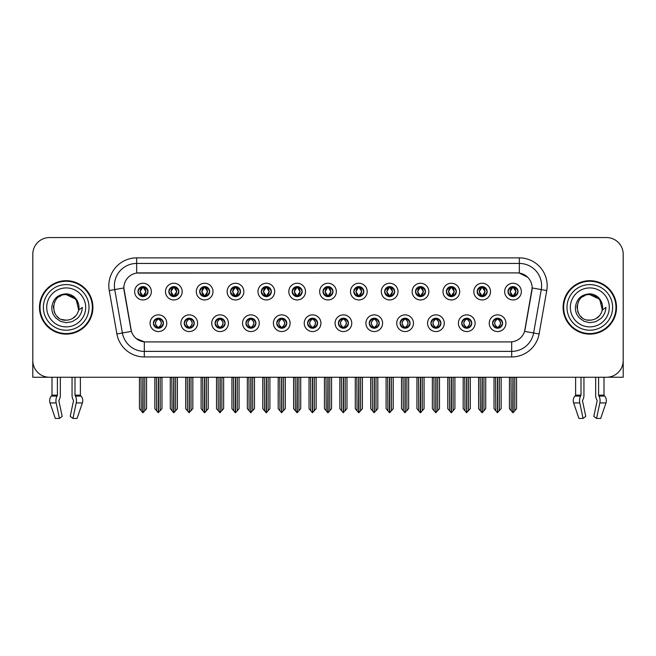 <?xml version="1.0" encoding="UTF-8"?>
<svg xmlns="http://www.w3.org/2000/svg" width="656" height="656" viewBox="0 0 656 656"><rect width="100%" height="100%" fill="white"/><g stroke="black" fill="none" stroke-linecap="round" stroke-linejoin="round"><path stroke-width="0.98" d="M307.574 323.211A5.01 5.01 0 0 0 312.584 328.221A5.01 5.01 0 0 0 317.594 323.211A5.01 5.01 0 0 0 312.584 318.201A5.01 5.01 0 0 0 307.574 323.211L307.623 323.211C308.566 325.909 309.87 327.262 311.526 327.262L312.117 327.262C308.804 324.564 308.804 321.866 312.117 319.169L311.526 319.169C309.903 319.136 308.599 320.481 307.623 323.211M304.236 323.211A8.348 8.348 0 0 0 312.584 331.559A8.348 8.348 0 0 0 320.932 323.211A8.348 8.348 0 0 0 312.584 314.864A8.348 8.348 0 0 0 304.236 323.211M338.406 323.211A5.01 5.01 0 0 0 343.416 328.221A5.01 5.01 0 0 0 348.426 323.211A5.01 5.01 0 0 0 343.416 318.201A5.01 5.01 0 0 0 338.406 323.211L338.455 323.211C339.406 325.909 340.702 327.262 342.358 327.262L342.949 327.262C339.636 324.564 339.636 321.866 342.949 319.169L342.358 319.169C340.735 319.136 339.431 320.481 338.455 323.211M335.068 323.211A8.348 8.348 0 0 0 343.416 331.559A8.348 8.348 0 0 0 351.764 323.211A8.348 8.348 0 0 0 343.416 314.864A8.348 8.348 0 0 0 335.068 323.211M369.238 323.211A5.01 5.01 0 0 0 374.248 328.221A5.01 5.01 0 0 0 379.258 323.211A5.01 5.01 0 0 0 374.248 318.201A5.01 5.01 0 0 0 369.238 323.211L369.287 323.211C370.238 325.909 371.542 327.262 373.19 327.262L373.789 327.262C370.468 324.564 370.468 321.866 373.789 319.169L373.19 319.169C371.567 319.136 370.263 320.481 369.287 323.211M365.9 323.211A8.348 8.348 0 0 0 374.248 331.559A8.348 8.348 0 0 0 382.596 323.211A8.348 8.348 0 0 0 374.248 314.864A8.348 8.348 0 0 0 365.9 323.211M199.654 291.6A5.01 5.01 0 0 0 204.664 296.61A5.01 5.01 0 0 0 209.674 291.6A5.01 5.01 0 0 0 204.664 286.59A5.01 5.01 0 0 0 199.654 291.6L199.703 291.6C200.744 294.396 202.04 295.749 203.606 295.643L203.262 296.414M196.316 291.6A8.348 8.348 0 0 0 204.664 299.948A8.348 8.348 0 0 0 213.011 291.6A8.348 8.348 0 0 0 204.664 283.253A8.348 8.348 0 0 0 196.316 291.6M292.158 291.6A5.01 5.01 0 0 0 297.168 296.61A5.01 5.01 0 0 0 302.178 291.6A5.01 5.01 0 0 0 297.168 286.59A5.01 5.01 0 0 0 292.158 291.6L292.207 291.6C293.24 294.396 294.544 295.749 296.11 295.643L295.766 296.414M288.82 291.6A8.348 8.348 0 0 0 297.168 299.948A8.348 8.348 0 0 0 305.516 291.6A8.348 8.348 0 0 0 297.168 283.253A8.348 8.348 0 0 0 288.82 291.6M153.406 323.211A5.01 5.01 0 0 0 158.416 328.221A5.01 5.01 0 0 0 163.426 323.211A5.01 5.01 0 0 0 158.416 318.201A5.01 5.01 0 0 0 153.406 323.211L153.455 323.211C154.406 325.909 155.702 327.262 157.358 327.262L157.948 327.262C154.636 324.564 154.636 321.866 157.948 319.169L157.358 319.169C155.734 319.136 154.431 320.481 153.455 323.211M150.068 323.211A8.348 8.348 0 0 0 158.416 331.559A8.348 8.348 0 0 0 166.763 323.211A8.348 8.348 0 0 0 158.416 314.864A8.348 8.348 0 0 0 150.068 323.211M261.326 291.6A5.01 5.01 0 0 0 266.336 296.61A5.01 5.01 0 0 0 271.338 291.6A5.01 5.01 0 0 0 266.336 286.59A5.01 5.01 0 0 0 261.326 291.6L261.367 291.6C262.408 294.396 263.712 295.749 265.27 295.643L264.934 296.414M257.988 291.6A8.348 8.348 0 0 0 266.336 299.948A8.348 8.348 0 0 0 274.684 291.6A8.348 8.348 0 0 0 266.336 283.253A8.348 8.348 0 0 0 257.988 291.6M168.822 291.6A5.01 5.01 0 0 0 173.832 296.61A5.01 5.01 0 0 0 178.842 291.6A5.01 5.01 0 0 0 173.832 286.59A5.01 5.01 0 0 0 168.822 291.6L168.871 291.6C169.904 294.396 171.208 295.749 172.774 295.643L172.43 296.414M165.484 291.6A8.348 8.348 0 0 0 173.832 299.948A8.348 8.348 0 0 0 182.179 291.6A8.348 8.348 0 0 0 173.832 283.253A8.348 8.348 0 0 0 165.484 291.6M461.742 323.211A5.01 5.01 0 0 0 466.752 328.221A5.01 5.01 0 0 0 471.762 323.211A5.01 5.01 0 0 0 466.752 318.201A5.01 5.01 0 0 0 461.742 323.211L461.791 323.211C462.734 325.909 464.038 327.262 465.694 327.262L466.285 327.262C462.972 324.564 462.972 321.866 466.285 319.169L465.694 319.169C464.071 319.136 462.767 320.481 461.791 323.211M458.405 323.211A8.348 8.348 0 0 0 466.752 331.559A8.348 8.348 0 0 0 475.1 323.211A8.348 8.348 0 0 0 466.752 314.864A8.348 8.348 0 0 0 458.405 323.211M415.494 291.6A5.01 5.01 0 0 0 420.504 296.61A5.01 5.01 0 0 0 425.506 291.6A5.01 5.01 0 0 0 420.504 286.59A5.01 5.01 0 0 0 415.494 291.6L415.535 291.6C416.576 294.396 417.872 295.749 419.438 295.643L419.102 296.414M412.148 291.6A8.348 8.348 0 0 0 420.504 299.948A8.348 8.348 0 0 0 428.852 291.6A8.348 8.348 0 0 0 420.504 283.253A8.348 8.348 0 0 0 412.148 291.6M215.078 323.211A5.01 5.01 0 0 0 220.08 328.221A5.01 5.01 0 0 0 225.09 323.211A5.01 5.01 0 0 0 220.08 318.201A5.01 5.01 0 0 0 215.078 323.211L215.119 323.211C216.07 325.909 217.374 327.262 219.022 327.262L219.621 327.262C216.3 324.564 216.3 321.866 219.621 319.169L219.022 319.169C217.398 319.136 216.103 320.481 215.119 323.211M211.732 323.211A8.348 8.348 0 0 0 220.08 331.559A8.348 8.348 0 0 0 228.427 323.211A8.348 8.348 0 0 0 220.08 314.864A8.348 8.348 0 0 0 211.732 323.211M477.158 291.6A5.01 5.01 0 0 0 482.168 296.61A5.01 5.01 0 0 0 487.178 291.6A5.01 5.01 0 0 0 482.168 286.59A5.01 5.01 0 0 0 477.158 291.6L477.207 291.6C478.24 294.396 479.544 295.749 481.11 295.643L480.766 296.414M473.821 291.6A8.348 8.348 0 0 0 482.168 299.948A8.348 8.348 0 0 0 490.516 291.6A8.348 8.348 0 0 0 482.168 283.253A8.348 8.348 0 0 0 473.821 291.6M230.494 291.6A5.01 5.01 0 0 0 235.496 296.61A5.01 5.01 0 0 0 240.506 291.6A5.01 5.01 0 0 0 235.496 286.59A5.01 5.01 0 0 0 230.494 291.6L230.535 291.6C231.576 294.396 232.872 295.749 234.438 295.643L234.102 296.414M227.148 291.6A8.348 8.348 0 0 0 235.496 299.948A8.348 8.348 0 0 0 243.852 291.6A8.348 8.348 0 0 0 235.496 283.253A8.348 8.348 0 0 0 227.148 291.6M384.662 291.6A5.01 5.01 0 0 0 389.664 296.61A5.01 5.01 0 0 0 394.674 291.6A5.01 5.01 0 0 0 389.664 286.59A5.01 5.01 0 0 0 384.662 291.6L384.703 291.6C385.744 294.396 387.04 295.749 388.606 295.643L388.27 296.414M381.316 291.6A8.348 8.348 0 0 0 389.664 299.948A8.348 8.348 0 0 0 398.012 291.6A8.348 8.348 0 0 0 389.664 283.253A8.348 8.348 0 0 0 381.316 291.6M184.238 323.211A5.01 5.01 0 0 0 189.248 328.221A5.01 5.01 0 0 0 194.258 323.211A5.01 5.01 0 0 0 189.248 318.201A5.01 5.01 0 0 0 184.238 323.211L184.287 323.211C185.238 325.909 186.534 327.262 188.19 327.262L188.78 327.262C185.468 324.564 185.468 321.866 188.78 319.169L188.19 319.169C186.566 319.136 185.263 320.481 184.287 323.211M180.9 323.211A8.348 8.348 0 0 0 189.248 331.559A8.348 8.348 0 0 0 197.595 323.211A8.348 8.348 0 0 0 189.248 314.864A8.348 8.348 0 0 0 180.9 323.211M322.99 291.6A5.01 5.01 0 0 0 328 296.61A5.01 5.01 0 0 0 333.01 291.6A5.01 5.01 0 0 0 328 286.59A5.01 5.01 0 0 0 322.99 291.6L323.039 291.6C324.072 294.396 325.376 295.749 326.942 295.643L326.598 296.414M319.652 291.6A8.348 8.348 0 0 0 328 299.948A8.348 8.348 0 0 0 336.348 291.6A8.348 8.348 0 0 0 328 283.253A8.348 8.348 0 0 0 319.652 291.6M276.742 323.211A5.01 5.01 0 0 0 281.752 328.221A5.01 5.01 0 0 0 286.762 323.211A5.01 5.01 0 0 0 281.752 318.201A5.01 5.01 0 0 0 276.742 323.211L276.783 323.211C277.734 325.909 279.038 327.262 280.694 327.262L281.285 327.262C277.972 324.564 277.972 321.866 281.285 319.169L280.694 319.169C279.071 319.136 277.767 320.481 276.783 323.211M273.404 323.211A8.348 8.348 0 0 0 281.752 331.559A8.348 8.348 0 0 0 290.1 323.211A8.348 8.348 0 0 0 281.752 314.864A8.348 8.348 0 0 0 273.404 323.211M353.822 291.6A5.01 5.01 0 0 0 358.832 296.61A5.01 5.01 0 0 0 363.842 291.6A5.01 5.01 0 0 0 358.832 286.59A5.01 5.01 0 0 0 353.822 291.6L353.871 291.6C354.904 294.396 356.208 295.749 357.774 295.643L357.43 296.414M350.484 291.6A8.348 8.348 0 0 0 358.832 299.948A8.348 8.348 0 0 0 367.18 291.6A8.348 8.348 0 0 0 358.832 283.253A8.348 8.348 0 0 0 350.484 291.6M446.326 291.6A5.01 5.01 0 0 0 451.336 296.61A5.01 5.01 0 0 0 456.346 291.6A5.01 5.01 0 0 0 451.336 286.59A5.01 5.01 0 0 0 446.326 291.6L446.375 291.6C447.408 294.396 448.712 295.749 450.27 295.643L449.934 296.414M442.989 291.6A8.348 8.348 0 0 0 451.336 299.948A8.348 8.348 0 0 0 459.684 291.6A8.348 8.348 0 0 0 451.336 283.253A8.348 8.348 0 0 0 442.989 291.6M245.91 323.211A5.01 5.01 0 0 0 250.92 328.221A5.01 5.01 0 0 0 255.922 323.211A5.01 5.01 0 0 0 250.92 318.201A5.01 5.01 0 0 0 245.91 323.211L245.951 323.211C246.902 325.909 248.206 327.262 249.854 327.262L250.453 327.262C247.14 324.564 247.14 321.866 250.453 319.169L249.854 319.169C248.23 319.136 246.935 320.481 245.951 323.211M242.564 323.211A8.348 8.348 0 0 0 250.92 331.559A8.348 8.348 0 0 0 259.268 323.211A8.348 8.348 0 0 0 250.92 314.864A8.348 8.348 0 0 0 242.564 323.211M507.99 291.6A5.01 5.01 0 0 0 513 296.61A5.01 5.01 0 0 0 518.01 291.6A5.01 5.01 0 0 0 513 286.59A5.01 5.01 0 0 0 507.99 291.6L508.039 291.6C509.072 294.396 510.376 295.749 511.942 295.643L511.598 296.414M504.653 291.6A8.348 8.348 0 0 0 513 299.948A8.348 8.348 0 0 0 521.348 291.6A8.348 8.348 0 0 0 513 283.253A8.348 8.348 0 0 0 504.653 291.6M400.078 323.211A5.01 5.01 0 0 0 405.08 328.221A5.01 5.01 0 0 0 410.09 323.211A5.01 5.01 0 0 0 405.08 318.201A5.01 5.01 0 0 0 400.078 323.211L400.119 323.211C401.07 325.909 402.374 327.262 404.022 327.262L404.621 327.262C401.308 324.564 401.308 321.866 404.621 319.169L404.022 319.169C402.399 319.136 401.103 320.481 400.119 323.211M396.732 323.211A8.348 8.348 0 0 0 405.08 331.559A8.348 8.348 0 0 0 413.436 323.211A8.348 8.348 0 0 0 405.08 314.864A8.348 8.348 0 0 0 396.732 323.211M430.91 323.211A5.01 5.01 0 0 0 435.92 328.221A5.01 5.01 0 0 0 440.922 323.211A5.01 5.01 0 0 0 435.92 318.201A5.01 5.01 0 0 0 430.91 323.211L430.951 323.211C431.902 325.909 433.206 327.262 434.862 327.262L435.453 327.262C432.14 324.564 432.14 321.866 435.453 319.169L434.862 319.169C433.239 319.136 431.935 320.481 430.951 323.211M427.573 323.211A8.348 8.348 0 0 0 435.92 331.559A8.348 8.348 0 0 0 444.268 323.211A8.348 8.348 0 0 0 435.92 314.864A8.348 8.348 0 0 0 427.573 323.211M137.99 291.6A5.01 5.01 0 0 0 143 296.61A5.01 5.01 0 0 0 148.01 291.6A5.01 5.01 0 0 0 143 286.59A5.01 5.01 0 0 0 137.99 291.6L138.039 291.6C139.072 294.396 140.376 295.749 141.942 295.643L141.598 296.414M134.652 291.6A8.348 8.348 0 0 0 143 299.948A8.348 8.348 0 0 0 151.347 291.6A8.348 8.348 0 0 0 143 283.253A8.348 8.348 0 0 0 134.652 291.6M492.574 323.211A5.01 5.01 0 0 0 497.584 328.221A5.01 5.01 0 0 0 502.594 323.211A5.01 5.01 0 0 0 497.584 318.201A5.01 5.01 0 0 0 492.574 323.211L492.623 323.211C493.574 325.909 494.87 327.262 496.526 327.262L497.117 327.262C493.804 324.564 493.804 321.866 497.117 319.169L496.526 319.169C494.903 319.136 493.599 320.481 492.623 323.211M489.237 323.211A8.348 8.348 0 0 0 497.584 331.559A8.348 8.348 0 0 0 505.932 323.211A8.348 8.348 0 0 0 497.584 314.864A8.348 8.348 0 0 0 489.237 323.211M116.907 333.945L109.249 290.534A27.831 27.831 0 0 1 136.653 257.874L519.347 257.874A27.831 27.831 0 0 1 546.751 290.534L539.093 333.945A27.831 27.831 0 0 1 511.688 356.938L144.312 356.938A27.831 27.831 0 0 1 116.907 333.945L122.385 332.977L114.726 289.567A22.263 22.263 0 0 1 136.653 263.441L519.347 263.441A22.263 22.263 0 0 1 541.274 289.567L533.615 332.977A22.263 22.263 0 0 1 511.688 351.378L144.312 351.378A22.263 22.263 0 0 1 122.385 332.977L131.413 331.387L123.853 287.959A15.031 15.031 0 0 0 124.082 290.534L130.954 329.492A15.031 15.031 0 0 0 145.747 341.915L510.253 341.915A15.031 15.031 0 0 0 525.046 329.492L531.918 290.534A15.031 15.031 0 0 0 517.117 272.904L138.883 272.904A15.031 15.031 0 0 0 123.853 287.927L124.017 285.704M607.62 377.216L623.2 377.257L623.2 254.257A16.695 16.695 0 0 0 606.505 237.562L49.495 237.562A16.695 16.695 0 0 0 32.8 254.257L32.8 377.257L52.004 377.257L52.004 395.158L57.4 395.158L57.006 396.076A6.125 3.223 90 0 0 56.162 402.915L59.45 418.438L62.172 416.363L58.884 400.841L59.261 399.709A6.125 3.223 90 0 0 60.327 395.158L60.327 377.257L72.053 377.257L72.053 395.158A6.125 3.223 -90 0 0 73.128 399.709L73.423 400.217L73.128 399.709M73.505 400.841L70.217 416.363L72.939 418.438L76.219 402.915A6.125 3.223 -90 0 0 75.383 396.076L74.989 395.158L80.385 395.158L80.385 377.257L84.001 377.257M571.999 377.257L575.615 377.257L575.615 395.158L581.011 395.158L580.617 396.076A6.125 3.223 90 0 0 579.781 402.915L583.061 418.438L585.783 416.363L582.495 400.841L582.872 399.709A6.125 3.223 90 0 0 583.947 395.158L583.947 377.257L595.673 377.257L595.673 395.158A6.125 3.223 -90 0 0 596.739 399.709L597.042 400.217L596.739 399.709M597.116 400.841L593.828 416.363L596.55 418.438L599.838 402.915A6.125 3.223 -90 0 0 598.994 396.076L598.6 395.158L603.996 395.158L603.996 377.257L607.62 377.257M39.475 307.41A26.716 26.716 0 0 0 66.19 334.125A26.716 26.716 0 0 0 92.906 307.41A26.716 26.716 0 0 0 66.19 280.694A26.716 26.716 0 0 0 39.475 307.41M563.094 307.41A26.716 26.716 0 0 0 589.81 334.125A26.716 26.716 0 0 0 616.525 307.41A26.716 26.716 0 0 0 589.81 280.694A26.716 26.716 0 0 0 563.094 307.41M136.653 257.874L136.653 273.068L517.117 272.904L519.347 273.068L527.744 277.299M510.253 341.915L145.747 341.915M144.312 356.938L144.312 341.842L136.284 338.562M541.274 289.567L532.147 287.959L524.587 331.387L533.615 332.977L541.274 289.567L546.751 290.534M525.046 329.492L524.956 329.968M131.044 329.968L130.954 329.492M606.505 237.562L49.495 237.562M32.8 254.257L32.8 360.562A16.695 16.695 0 0 0 49.495 377.257L606.505 377.257A16.695 16.695 0 0 0 623.2 360.562L623.2 254.257M498.445 328.148L498.052 327.262L498.642 327.262C500.266 327.295 501.569 325.942 502.545 323.203C501.594 320.513 500.29 319.169 498.642 319.169L498.986 318.406M498.445 318.283L498.052 319.169L498.642 319.169M497.281 327.262L496.863 328.172L497.289 327.262C493.763 324.564 493.763 321.866 497.289 319.169L496.863 318.258L497.289 319.169C493.886 321.866 493.886 324.564 497.281 327.262M497.117 319.169L496.723 318.283M498.052 319.169L498.306 318.258L497.879 319.169C501.405 321.866 501.405 324.564 497.879 327.262L498.298 328.172L497.888 327.262C501.282 324.564 501.282 321.866 497.888 319.169L498.052 319.169C501.364 321.866 501.364 324.564 498.052 327.262L498.052 327.262M495.6 377.257L495.805 410.804L497.355 412.657L501.143 408.68L501.143 377.536L499.364 377.536L499.364 410.804M497.699 377.257L497.699 412.657M497.469 412.657L497.469 377.257M494.025 377.257L494.025 408.68L495.805 410.804M495.805 377.536L494.025 377.536M511.016 377.257L511.221 410.804L512.771 412.657L512.894 377.257M513.115 377.257L513.115 412.657L516.559 408.68L516.559 377.536L514.985 377.257M509.441 377.257L509.441 408.68L511.221 410.804M511.221 377.536L509.441 377.536M514.78 410.804L514.78 377.536M512.139 296.537L512.533 295.643L511.942 295.643M512.139 286.664L512.533 287.558L511.942 287.558C510.327 287.525 509.023 288.878 508.039 291.6M518.01 291.6L517.961 291.6C517.002 288.911 515.698 287.558 514.058 287.558L513.468 287.558L515.993 291.6L513.468 295.643L514.402 296.414M517.961 291.6C516.961 294.347 515.657 295.7 514.058 295.643M512.533 295.643L510.106 291.6L512.697 287.558C509.589 287.664 509.491 295.126 512.705 295.643L510.007 291.6L512.533 287.558M513.304 287.558L513.722 286.647L513.295 287.558C516.411 287.664 516.51 295.126 513.295 295.643L513.714 296.561L513.304 295.643L515.895 291.6L513.304 287.558M467.613 328.148L467.22 327.262L467.81 327.262C469.434 327.295 470.737 325.942 471.713 323.203C470.762 320.513 469.458 319.169 467.81 319.169L468.146 318.406M467.613 318.283L467.22 319.169L467.81 319.169M466.449 327.262L466.031 328.172L466.457 327.262C462.931 324.564 462.931 321.866 466.457 319.169L466.031 318.258L466.457 319.169C463.046 321.866 463.046 324.564 466.449 327.262M466.285 319.169L465.891 318.283M467.22 319.169L467.466 318.258L467.047 319.169C470.573 321.866 470.573 324.564 467.047 327.262L467.466 328.172L467.056 327.262C470.45 324.564 470.45 321.866 467.056 319.169L467.22 319.169C470.532 321.866 470.532 324.564 467.22 327.262L467.22 327.262M464.768 377.257L464.973 410.804L466.523 412.657L470.311 408.68L470.311 377.536L468.532 377.536L468.532 410.804M466.859 377.257L466.859 412.657M466.637 412.657L466.637 377.257M463.185 377.257L463.185 408.68L464.973 410.804M464.973 377.536L463.185 377.536M436.781 328.148L436.379 327.262L436.978 327.262C438.602 327.295 439.905 325.942 440.881 323.203C439.922 320.513 438.626 319.169 436.978 319.169L437.314 318.406M436.781 318.283L436.379 319.169L436.978 319.169M435.617 327.262L435.199 328.172L435.617 327.262C432.099 324.564 432.099 321.866 435.617 319.169L435.199 318.258L435.617 319.169C432.214 321.866 432.214 324.564 435.617 327.262M435.453 319.169L435.059 318.283M436.379 319.169L436.634 318.258L436.379 319.169C439.7 321.866 439.7 324.564 436.379 327.262L436.634 328.172L436.215 327.262C439.618 324.564 439.618 321.866 436.215 319.169C439.733 321.866 439.733 324.564 436.215 327.262L436.379 327.262M433.928 377.257L434.133 410.804L435.691 412.657L439.479 408.68L439.479 377.536L437.7 377.536L437.7 410.804M436.027 377.257L436.027 412.657M435.805 412.657L435.805 377.257M432.353 377.257L432.353 408.68L434.133 410.804M434.133 377.536L432.353 377.536M405.949 328.148L405.547 327.262L406.146 327.262C407.77 327.295 409.065 325.942 410.049 323.203C409.09 320.513 407.794 319.169 406.146 319.169L406.482 318.406M405.949 318.283L405.547 319.169L406.146 319.169M404.785 327.262L404.367 328.172L404.785 327.262C401.267 324.564 401.267 321.866 404.785 319.169L404.367 318.258L404.785 319.169C401.382 321.866 401.382 324.564 404.785 327.262M404.621 319.169L404.219 318.283M405.547 319.169L405.802 318.258L405.547 319.169C408.86 321.866 408.86 324.564 405.547 327.262L405.802 328.172L405.383 327.262C408.786 324.564 408.786 321.866 405.383 319.169C408.901 321.866 408.901 324.564 405.383 327.262L405.547 327.262M403.096 377.257L403.301 410.804L404.859 412.657L408.647 408.68L408.647 377.536L406.868 377.536L406.868 410.804M405.195 377.257L405.195 412.657M404.973 412.657L404.973 377.257M401.521 377.257L401.521 408.68L403.301 410.804M403.301 377.536L401.521 377.536M480.184 377.257L480.389 410.804L481.939 412.657L482.053 377.257M482.275 377.257L482.275 412.657L485.727 408.68L485.727 377.536L484.153 377.257M478.609 377.257L478.609 408.68L480.389 410.804M480.389 377.536L478.609 377.536M483.948 410.804L483.948 377.536M481.307 296.537L481.701 295.643L481.11 295.643M481.307 286.664L481.701 287.558L481.11 287.558C479.495 287.525 478.191 288.878 477.207 291.6M487.178 291.6L487.129 291.6C486.162 288.911 484.866 287.558 483.226 287.558L482.636 287.558L485.161 291.6L482.636 295.643L483.57 296.414M487.129 291.6C486.129 294.347 484.825 295.7 483.226 295.643M481.701 295.643L479.274 291.6L481.865 287.558C478.757 287.664 478.659 295.126 481.873 295.643L479.175 291.6L481.701 287.558M482.472 287.558L482.89 286.647L482.463 287.558C485.579 287.664 485.678 295.126 482.463 295.643L482.882 296.561L482.472 295.643L485.063 291.6L482.472 287.558M449.344 377.257L449.557 410.804L451.107 412.657L451.221 377.257M451.443 377.257L451.443 412.657L454.895 408.68L454.895 377.536L453.321 377.257M447.769 377.257L447.769 408.68L449.557 410.804M449.557 377.536L447.769 377.536M453.116 410.804L453.116 377.536M450.467 296.537L450.869 295.643L450.27 295.643M450.467 286.664L450.869 287.558L450.27 287.558C448.663 287.525 447.359 288.878 446.375 291.6M456.346 291.6L456.297 291.6C455.33 288.911 454.034 287.558 452.394 287.558L451.804 287.558L454.329 291.6L451.804 295.643L452.738 296.414M456.297 291.6C455.297 294.347 453.993 295.7 452.394 295.643M450.869 295.643L448.442 291.6L451.033 287.558C447.925 287.664 447.827 295.126 451.033 295.643L448.343 291.6L450.869 287.558M451.64 287.558L452.05 286.647L451.631 287.558C454.739 287.664 454.838 295.126 451.631 295.643L452.05 296.561L451.64 295.643L454.231 291.6L451.64 287.558M418.512 377.257L418.717 410.804L420.275 412.657L420.389 377.257M420.611 377.257L420.611 412.657L424.063 408.68L424.063 377.536L422.489 377.257M416.937 377.257L416.937 408.68L418.717 410.804M418.717 377.536L416.937 377.536M422.284 410.804L422.284 377.536M419.635 296.537L420.037 295.643L419.438 295.643M419.635 286.664L420.037 287.558L419.438 287.558C417.831 287.525 416.527 288.878 415.535 291.6M425.506 291.6L425.465 291.6C424.498 288.911 423.194 287.558 421.562 287.558L420.972 287.558L423.497 291.6L420.972 295.643L421.898 296.414M425.465 291.6C424.457 294.347 423.161 295.7 421.562 295.643M420.037 295.643L417.61 291.6L420.201 287.558C417.093 287.664 416.995 295.126 420.201 295.643L417.511 291.6L420.037 287.558M420.799 287.558L420.799 287.558C423.907 287.664 424.006 295.126 420.799 295.643L421.218 296.561L420.799 295.643L423.391 291.6L420.799 287.558L421.218 286.647L420.799 287.558M387.68 377.257L387.885 410.804L389.443 412.657L389.557 377.257M389.779 377.257L389.779 412.657L393.231 408.68L393.231 377.536L391.657 377.257M386.105 377.257L386.105 408.68L387.885 410.804M387.885 377.536L386.105 377.536M391.452 410.804L391.452 377.536M388.803 296.537L389.197 295.643L388.606 295.643M388.803 286.664L389.197 287.558L388.606 287.558C386.991 287.525 385.695 288.878 384.703 291.6M394.674 291.6L394.633 291.6C393.666 288.911 392.362 287.558 390.73 287.558L390.131 287.558L392.657 291.6L390.131 295.643L391.066 296.414M394.633 291.6C393.625 294.347 392.329 295.7 390.73 295.643M389.197 295.643L386.769 291.6L389.361 287.558C386.261 287.664 386.163 295.126 389.369 295.643L386.671 291.6L389.197 287.558M389.967 287.558L389.967 287.558C393.075 287.664 393.174 295.126 389.967 295.643L390.386 296.561L389.967 295.643L392.559 291.6L389.967 287.558L390.386 286.647L389.967 287.558M57.4 377.257L57.4 395.158M74.989 395.158L74.989 377.257M58.958 400.217L58.884 400.841M72.939 418.438L77.072 418.438L82.377 402.915A6.125 5.207 90 0 0 81.024 396.076L80.54 395.568A0.558 0.476 -90 0 1 80.385 395.158M55.309 418.438L50.012 402.915L55.309 418.438L59.45 418.438M57.006 396.076L51.365 396.076A6.125 5.207 -90 0 0 50.012 402.915A6.125 5.207 -90 0 1 51.365 396.076L51.84 395.568A0.558 0.476 90 0 0 52.004 395.158M581.011 377.257L581.011 395.158M598.6 395.158L598.6 377.257M582.577 400.217L582.495 400.841M596.55 418.438L600.691 418.438L605.988 402.915A6.125 5.207 90 0 0 604.635 396.076L604.16 395.568A0.558 0.476 -90 0 1 603.996 395.158M579.781 402.915L573.623 402.915A6.125 5.207 -90 0 1 574.976 396.076A6.125 5.207 -90 0 0 573.623 402.915L578.928 418.438L583.061 418.438M580.617 396.076L574.976 396.076L575.46 395.568A0.558 0.476 90 0 0 575.615 395.158M66.084 320.21L61.918 319.472M58.45 317.602L57.006 316.323M55.038 313.683L54.013 311.346M53.415 308.123L53.513 305.671M54.473 302.252L55.686 300.095M58.974 296.84L61.131 295.651M64.034 320.021L67.445 320.144M66.19 320.21C72.742 319.759 76.916 316.381 78.712 310.067L76.137 299.349L66.19 294.61C49.676 293.806 49.684 320.997 66.19 320.21L67.691 320.12M72.422 318.586L76.153 315.446M78.515 310.854L78.843 305.458M78.54 304.023L74.587 297.742M73.595 296.963L66.494 294.618M73.62 317.832L74.595 317.061M78.712 310.067L82.328 307.41C82.057 311.846 80.376 315.544 77.293 318.513L72.127 321.702L66.19 322.686L60.5 321.333L55.793 318.012C53.111 314.511 51.939 312.994 51.783 307.525C52.841 298.947 57.646 294.388 66.19 293.863C69.315 293.986 72.07 295.085 74.464 297.16C76.629 299.169 78.048 301.694 78.712 304.745A12.8 12.8 0 0 1 78.72 310.058M89.011 307.41A22.821 22.821 0 0 1 66.19 330.222A22.821 22.821 0 0 1 43.378 307.41A22.821 22.821 0 0 1 66.19 284.589A22.821 22.821 0 0 1 89.011 307.41M66.19 333.568A26.158 26.158 0 0 1 40.032 307.41A26.158 26.158 0 0 1 66.19 281.252A26.158 26.158 0 0 1 92.348 307.41A26.158 26.158 0 0 1 66.19 333.568M66.19 326.885A19.483 19.483 0 0 1 46.715 307.41A19.483 19.483 0 0 1 66.19 287.927A19.483 19.483 0 0 1 85.674 307.41A19.483 19.483 0 0 1 66.19 326.885M582.061 317.602L580.617 316.323M578.649 313.683L577.624 311.346M577.026 308.123L577.124 305.671M578.092 302.252L579.297 300.095M582.585 296.84L584.742 295.651M587.645 320.021L591.056 320.144M589.81 320.21C596.361 319.759 600.527 316.381 602.323 310.067L599.756 299.349L589.81 294.61C573.295 293.806 573.295 320.997 589.81 320.21L591.31 320.12M596.033 318.586L599.764 315.446M602.126 310.854L602.454 305.458M602.151 304.023L598.198 297.742M597.214 296.963L590.105 294.618M597.231 317.832L598.206 317.061M602.323 310.067L605.939 307.41C605.668 311.846 603.996 315.544 600.904 318.513L595.738 321.702L589.81 322.686L584.111 321.333L579.412 318.012C576.722 314.511 575.55 312.994 575.394 307.525C576.46 298.947 581.257 294.388 589.81 293.863C592.926 293.986 595.681 295.085 598.075 297.16C600.24 299.169 601.659 301.694 602.323 304.745A12.8 12.8 0 0 1 602.331 310.058M612.622 307.41A22.821 22.821 0 0 1 589.81 330.222A22.821 22.821 0 0 1 566.989 307.41A22.821 22.821 0 0 1 589.81 284.589A22.821 22.821 0 0 1 612.622 307.41M589.81 333.568A26.158 26.158 0 0 1 563.652 307.41A26.158 26.158 0 0 1 589.81 281.252A26.158 26.158 0 0 1 615.968 307.41A26.158 26.158 0 0 1 589.81 333.568M589.81 326.885A19.483 19.483 0 0 1 570.326 307.41A19.483 19.483 0 0 1 589.81 287.927A19.483 19.483 0 0 1 609.285 307.41A19.483 19.483 0 0 1 589.81 326.885M375.109 328.148L374.715 327.262L375.306 327.262C376.929 327.295 378.233 325.942 379.217 323.203C378.258 320.513 376.954 319.169 375.306 319.169L375.65 318.406M375.109 318.283L374.715 319.169L375.306 319.169M373.953 327.262L373.535 328.172L373.953 327.262C370.435 324.564 370.435 321.866 373.953 319.169L373.535 318.258L373.953 319.169C370.55 321.866 370.55 324.564 373.953 327.262M373.789 319.169L373.387 318.283M374.715 319.169C378.028 321.866 378.028 324.564 374.715 327.262L374.551 327.262C377.954 324.564 377.954 321.866 374.551 319.169L374.97 318.258M374.715 327.262L374.97 328.172M372.264 377.257L372.469 410.804L374.018 412.657L377.815 408.68L377.815 377.536L376.027 377.536L376.027 410.804M374.363 377.257L374.363 412.657M374.141 412.657L374.141 377.257M370.689 377.257L370.689 408.68L372.469 410.804M372.469 377.536L370.689 377.536M344.277 328.148L343.883 327.262L344.474 327.262C346.097 327.295 347.401 325.942 348.377 323.203C347.426 320.513 346.122 319.169 344.474 319.169L344.818 318.406M344.277 318.283L343.883 319.169L344.474 319.169M343.113 327.262L342.703 328.172L343.121 327.262C339.595 324.564 339.595 321.866 343.121 319.169L342.703 318.258L343.121 319.169C339.718 321.866 339.718 324.564 343.113 327.262M342.949 319.169L342.555 318.283M343.883 319.169C347.196 321.866 347.196 324.564 343.883 327.262L343.719 327.262C347.114 324.564 347.114 321.866 343.719 319.169L344.138 318.258M343.883 327.262L344.138 328.172M341.432 377.257L341.637 410.804L343.186 412.657L346.975 408.68L346.975 377.536L345.195 377.536L345.195 410.804M343.531 377.257L343.531 412.657M343.309 412.657L343.309 377.257M339.857 377.257L339.857 408.68L341.637 410.804M341.637 377.536L339.857 377.536M313.445 328.148L313.051 327.262L313.642 327.262C315.265 327.295 316.569 325.942 317.545 323.203C316.594 320.513 315.29 319.169 313.642 319.169L313.986 318.406M313.445 318.283L313.051 319.169L313.642 319.169M311.723 318.283L312.281 319.169C308.886 321.866 308.886 324.564 312.281 327.262L311.862 328.172M312.117 319.169L311.862 318.258M313.051 319.169L313.297 318.258L313.051 319.169C316.364 321.866 316.364 324.564 313.051 327.262L313.297 328.172L312.879 327.262C316.282 324.564 316.282 321.866 312.887 319.169C316.405 321.866 316.405 324.564 312.879 327.262L313.051 327.262M310.6 377.257L310.805 410.804L312.354 412.657L316.143 408.68L316.143 377.536L314.363 377.536L314.363 410.804M312.691 377.257L312.691 412.657M312.469 412.657L312.469 377.257M309.025 377.257L309.025 408.68L310.805 410.804M310.805 377.536L309.025 377.536M356.848 377.257L357.053 410.804L358.602 412.657L358.725 377.257M358.947 377.257L358.947 412.657L362.399 408.68L362.399 377.536L360.816 377.257M355.273 377.257L355.273 408.68L357.053 410.804M357.053 377.536L355.273 377.536M360.611 410.804L360.611 377.536M357.971 296.537L358.365 295.643L357.774 295.643M357.971 286.664L358.365 287.558L357.774 287.558C356.159 287.525 354.863 288.878 353.871 291.6M363.842 291.6L363.793 291.6C362.834 288.911 361.53 287.558 359.89 287.558L359.299 287.558L361.825 291.6L359.299 295.643L360.234 296.414M363.793 291.6C362.793 294.347 361.489 295.7 359.89 295.643M358.365 295.643L355.937 291.6L358.529 287.558C355.429 287.664 355.322 295.126 358.537 295.643L355.839 291.6L358.365 287.558M359.554 286.647L359.135 287.558C362.243 287.664 362.342 295.126 359.135 295.643L359.545 296.561M326.016 377.257L326.221 410.804L327.77 412.657L327.885 377.257M328.115 377.257L328.115 412.657L331.559 408.68L331.559 377.536L329.984 377.257M324.441 377.257L324.441 408.68L326.221 410.804M326.221 377.536L324.441 377.536M329.779 410.804L329.779 377.536M327.139 296.537L327.533 295.643L326.942 295.643M327.139 286.664L327.533 287.558L326.942 287.558C325.327 287.525 324.023 288.878 323.039 291.6M333.01 291.6L332.961 291.6C332.002 288.911 330.698 287.558 329.058 287.558L328.467 287.558L330.993 291.6L328.467 295.643L329.402 296.414M332.961 291.6C331.961 294.347 330.657 295.7 329.058 295.643M327.533 295.643L325.105 291.6L327.697 287.558C324.589 287.664 324.49 295.126 327.705 295.643L325.007 291.6L327.533 287.558M328.722 286.647L328.303 287.558C331.411 287.664 331.51 295.126 328.295 295.643L328.713 296.561M295.184 377.257L295.389 410.804L296.938 412.657L297.053 377.257M297.275 377.257L297.275 412.657L300.727 408.68L300.727 377.536L299.152 377.257M293.601 377.257L293.601 408.68L295.389 410.804M295.389 377.536L293.601 377.536M298.947 410.804L298.947 377.536M296.307 296.537L296.701 295.643L296.11 295.643M296.307 286.664L296.701 287.558L296.11 287.558C294.495 287.525 293.191 288.878 292.207 291.6M302.178 291.6L302.129 291.6C301.161 288.911 299.866 287.558 298.226 287.558L297.635 287.558L300.161 291.6L297.635 295.643L298.57 296.414M302.129 291.6C301.129 294.347 299.825 295.7 298.226 295.643M296.701 295.643L294.273 291.6L296.865 287.558C293.757 287.664 293.658 295.126 296.865 295.643L294.175 291.6L296.701 287.558M297.89 286.647L297.471 287.558C300.571 287.664 300.678 295.126 297.463 295.643L297.881 296.561M282.613 328.148L282.211 327.262L282.81 327.262C284.433 327.295 285.737 325.942 286.713 323.203C285.762 320.513 284.458 319.169 282.81 319.169L283.146 318.406M282.613 318.283L282.211 319.169L282.81 319.169M280.891 318.283L281.449 319.169C278.046 321.866 278.046 324.564 281.449 327.262L281.03 328.172M281.285 319.169L281.03 318.258M282.211 319.169L282.465 318.258L282.211 319.169C285.532 321.866 285.532 324.564 282.211 327.262L282.465 328.172L282.047 327.262C285.45 324.564 285.45 321.866 282.047 319.169C285.565 321.866 285.565 324.564 282.047 327.262L282.211 327.262M279.759 377.257L279.973 410.804L281.522 412.657L285.311 408.68L285.311 377.536L283.531 377.536L283.531 410.804M281.859 377.257L281.859 412.657M281.637 412.657L281.637 377.257M278.185 377.257L278.185 408.68L279.973 410.804M279.973 377.536L278.185 377.536M251.781 328.148L251.379 327.262L251.978 327.262C253.601 327.295 254.897 325.942 255.881 323.203C254.922 320.513 253.626 319.169 251.978 319.169L252.314 318.406M251.781 318.283L251.379 319.169L251.978 319.169M250.617 327.262L250.198 328.172L250.617 327.262C247.099 324.564 247.099 321.866 250.617 319.169L250.198 318.258L250.617 319.169C247.214 321.866 247.214 324.564 250.617 327.262M250.453 319.169L250.051 318.283M251.379 319.169L251.633 318.258L251.379 319.169C254.692 321.866 254.692 324.564 251.379 327.262L251.633 328.172L251.215 327.262C254.618 324.564 254.618 321.866 251.215 319.169C254.733 321.866 254.733 324.564 251.215 327.262L251.379 327.262M248.927 377.257L249.132 410.804L250.69 412.657L254.479 408.68L254.479 377.536L252.699 377.536L252.699 410.804M251.027 377.257L251.027 412.657M250.805 412.657L250.805 377.257M247.353 377.257L247.353 408.68L249.132 410.804M249.132 377.536L247.353 377.536M220.941 328.148L220.547 327.262L221.138 327.262C222.769 327.295 224.065 325.942 225.049 323.203C224.09 320.513 222.786 319.169 221.138 319.169L221.482 318.406M220.941 318.283L220.547 319.169L221.138 319.169M219.785 327.262L219.366 328.172L219.785 327.262C216.267 324.564 216.267 321.866 219.785 319.169L219.366 318.258L219.785 319.169C216.382 321.866 216.382 324.564 219.785 327.262M219.621 319.169L219.219 318.283M220.547 319.169L220.801 318.258L220.547 319.169C223.86 321.866 223.86 324.564 220.547 327.262L220.801 328.172L220.383 327.262C223.786 324.564 223.786 321.866 220.383 319.169C223.901 321.866 223.901 324.564 220.383 327.262L220.547 327.262M218.095 377.257L218.3 410.804L219.858 412.657L223.647 408.68L223.647 377.536L221.867 377.536L221.867 410.804M220.195 377.257L220.195 412.657M219.973 412.657L219.973 377.257M216.521 377.257L216.521 408.68L218.3 410.804M218.3 377.536L216.521 377.536M190.109 328.148L189.715 327.262L190.306 327.262C191.929 327.295 193.233 325.942 194.209 323.203C193.258 320.513 191.954 319.169 190.306 319.169L190.65 318.406M190.109 318.283L189.715 319.169L190.306 319.169M188.944 327.262L188.534 328.172L188.953 327.262C185.427 324.564 185.427 321.866 188.953 319.169L188.534 318.258L188.944 319.169C185.55 321.866 185.55 324.564 188.944 327.262M188.78 319.169L188.387 318.283M189.715 319.169L189.969 318.258L189.715 319.169C193.028 321.866 193.028 324.564 189.715 327.262L189.969 328.172L189.543 327.262C192.954 324.564 192.954 321.866 189.551 319.169C193.069 321.866 193.069 324.564 189.543 327.262L189.715 327.262M187.263 377.257L187.468 410.804L189.018 412.657L192.815 408.68L192.815 377.536L191.027 377.536L191.027 410.804M189.363 377.257L189.363 412.657M189.141 412.657L189.141 377.257M185.689 377.257L185.689 408.68L187.468 410.804M187.468 377.536L185.689 377.536M159.277 328.148L158.883 327.262L159.474 327.262C161.097 327.295 162.401 325.942 163.377 323.203C162.426 320.513 161.122 319.169 159.474 319.169L159.818 318.406M159.277 318.283L158.883 319.169L159.474 319.169M158.112 327.262L157.694 328.172L158.121 327.262C154.595 324.564 154.595 321.866 158.121 319.169L157.702 318.258L158.112 319.169C154.718 321.866 154.718 324.564 158.112 327.262M157.948 319.169L157.555 318.283M158.883 319.169L159.137 318.258L158.883 319.169C162.196 321.866 162.196 324.564 158.883 327.262L159.137 328.172L158.711 327.262C162.114 324.564 162.114 321.866 158.719 319.169C162.237 321.866 162.237 324.564 158.711 327.262L158.883 327.262M156.431 377.257L156.636 410.804L158.186 412.657L161.975 408.68L161.975 377.536L160.195 377.536L160.195 410.804M158.531 377.257L158.531 412.657M158.301 412.657L158.301 377.257M154.857 377.257L154.857 408.68L156.636 410.804M156.636 377.536L154.857 377.536M264.343 377.257L264.548 410.804L266.106 412.657L266.221 377.257M266.443 377.257L266.443 412.657L269.895 408.68L269.895 377.536L268.32 377.257M262.769 377.257L262.769 408.68L264.548 410.804M264.548 377.536L262.769 377.536M268.115 410.804L268.115 377.536M265.467 296.537L265.869 295.643L265.27 295.643M265.467 286.664L265.869 287.558L265.27 287.558C263.663 287.525 262.359 288.878 261.367 291.6M271.338 291.6L271.297 291.6C270.329 288.911 269.034 287.558 267.394 287.558L266.803 287.558L269.329 291.6L266.803 295.643L267.73 296.414M271.297 291.6C270.297 294.347 268.993 295.7 267.394 295.643M265.869 295.643L263.441 291.6L266.033 287.558C262.925 287.664 262.826 295.126 266.033 295.643L263.343 291.6L265.869 287.558M266.639 287.558L266.639 287.558C269.739 287.664 269.837 295.126 266.631 295.643L267.049 296.561L266.639 295.643L269.231 291.6L266.639 287.558L267.049 286.647L266.631 287.558M233.511 377.257L233.716 410.804L235.274 412.657L235.389 377.257M235.611 377.257L235.611 412.657L239.063 408.68L239.063 377.536L237.488 377.257M231.937 377.257L231.937 408.68L233.716 410.804M233.716 377.536L231.937 377.536M237.283 410.804L237.283 377.536M234.635 296.537L235.028 295.643L234.438 295.643M234.635 286.664L235.028 287.558L234.438 287.558C232.823 287.525 231.527 288.878 230.535 291.6M240.506 291.6L240.465 291.6C239.497 288.911 238.194 287.558 236.562 287.558L235.963 287.558L238.489 291.6L235.963 295.643L236.898 296.414M240.465 291.6C239.456 294.347 238.161 295.7 236.562 295.643M235.028 295.643L232.609 291.6L235.201 287.558C232.093 287.664 231.994 295.126 235.201 295.643L232.503 291.6L235.028 287.558M235.799 287.558L235.799 287.558C238.907 287.664 239.005 295.126 235.799 295.643L236.217 296.561L235.799 295.643L238.39 291.6L235.799 287.558L236.217 286.647L235.799 287.558M202.679 377.257L202.884 410.804L204.434 412.657L204.557 377.257M204.779 377.257L204.779 412.657L208.231 408.68L208.231 377.536L206.656 377.257M201.105 377.257L201.105 408.68L202.884 410.804M202.884 377.536L201.105 377.536M206.443 410.804L206.443 377.536M203.803 296.537L204.196 295.643L203.606 295.643M203.803 286.664L204.196 287.558L203.606 287.558C201.991 287.525 200.695 288.878 199.703 291.6M209.674 291.6L209.633 291.6C208.665 288.911 207.362 287.558 205.73 287.558L205.131 287.558L207.657 291.6L205.131 295.643L206.066 296.414M209.633 291.6C208.624 294.347 207.329 295.7 205.73 295.643M204.196 295.643L201.769 291.6L204.36 287.558L203.95 286.647L204.369 287.558C201.261 287.664 201.162 295.126 204.369 295.643L203.95 296.561L204.36 295.643L201.671 291.6L204.196 287.558M204.967 287.558L204.967 287.558C208.075 287.664 208.173 295.126 204.967 295.643L205.385 296.561L204.967 295.643L207.558 291.6L204.967 287.558L205.385 286.647L204.967 287.558M171.847 377.257L172.052 410.804L173.602 412.657L173.725 377.257M173.947 377.257L173.947 412.657L177.391 408.68L177.391 377.536L175.816 377.257M170.273 377.257L170.273 408.68L172.052 410.804M172.052 377.536L170.273 377.536M175.611 410.804L175.611 377.536M172.971 296.537L173.364 295.643L172.774 295.643M172.971 286.664L173.364 287.558L172.774 287.558C171.159 287.525 169.863 288.878 168.871 291.6M178.842 291.6L178.793 291.6C177.833 288.911 176.53 287.558 174.89 287.558L174.299 287.558L176.825 291.6L174.299 295.643L175.234 296.414M178.793 291.6C177.792 294.347 176.489 295.7 174.89 295.643M173.364 295.643L170.937 291.6L173.528 287.558L173.11 286.647L173.537 287.558C170.421 287.664 170.322 295.126 173.537 295.643L173.118 296.561L173.528 295.643L170.839 291.6L173.364 287.558M174.135 287.558L174.135 287.558C177.243 287.664 177.341 295.126 174.127 295.643L174.545 296.561L174.135 295.643L176.726 291.6L174.135 287.558L174.553 286.647L174.127 287.558M141.015 377.257L141.22 410.804L142.77 412.657L142.885 377.257M143.106 377.257L143.106 412.657L146.559 408.68L146.559 377.536L144.984 377.257M139.441 377.257L139.441 408.68L141.22 410.804M141.22 377.536L139.441 377.536M144.779 410.804L144.779 377.536M142.139 296.537L142.532 295.643L141.942 295.643M142.139 286.664L142.532 287.558L141.942 287.558C140.327 287.525 139.023 288.878 138.039 291.6M148.01 291.6L147.961 291.6C146.993 288.911 145.698 287.558 144.058 287.558L143.467 287.558L145.993 291.6L143.467 295.643L144.402 296.414M147.961 291.6C146.96 294.347 145.657 295.7 144.058 295.643M142.532 295.643L140.105 291.6L142.696 287.558L142.278 286.647L142.705 287.558C139.589 287.664 139.49 295.126 142.705 295.643L142.286 296.561L142.696 295.643L140.007 291.6L142.532 287.558M143.303 287.558L143.303 287.558C146.411 287.664 146.509 295.126 143.295 295.643L143.713 296.561L143.303 295.643L145.894 291.6L143.303 287.558L143.721 286.647L143.295 287.558M519.347 257.874L519.347 273.068M109.249 290.534L114.726 289.567A22.263 22.263 0 0 1 114.39 285.704M114.726 289.567L123.853 287.959M511.688 341.842L511.688 356.938M533.615 332.977L539.093 333.945M496.526 327.262L496.182 328.025M496.723 328.148L497.117 327.262M496.526 319.169L496.182 318.406M498.642 327.262L498.986 328.025M511.942 287.558L511.598 286.795M514.058 287.558L514.402 286.795M513.861 286.664L513.468 287.558M513.861 296.537L513.468 295.643M512.279 296.561L512.697 295.643L512.287 296.561M512.279 286.647L512.697 287.558L512.287 286.639M465.694 327.262L465.35 328.025M465.891 328.148L466.285 327.262M465.694 319.169L465.35 318.406M467.81 327.262L468.146 328.025M434.862 327.262L434.518 328.025M435.059 328.148L435.453 327.262M434.862 319.169L434.518 318.406M436.978 327.262L437.314 328.025M404.022 327.262L403.686 328.025M404.219 328.148L404.621 327.262M404.022 319.169L403.686 318.406M406.146 327.262L406.482 328.025M481.11 287.558L480.766 286.795M483.226 287.558L483.57 286.795M483.029 286.664L482.636 287.558M483.029 296.537L482.636 295.643M481.447 296.561L481.865 295.643L481.455 296.561M481.447 286.647L481.865 287.558L481.455 286.639M450.27 287.558L449.934 286.795M452.394 287.558L452.738 286.795M452.197 286.664L451.804 287.558M452.197 296.537L451.804 295.643M450.615 296.561L451.033 295.643L450.615 296.561M450.615 286.647L451.033 287.558L450.615 286.639M419.438 287.558L419.102 286.795M421.562 287.558L421.898 286.795M421.365 286.664L420.972 287.558M421.365 296.537L420.972 295.643M419.783 296.561L420.201 295.643L419.783 296.561M419.783 286.647L420.201 287.558L419.783 286.639M388.606 287.558L388.27 286.795M390.73 287.558L391.066 286.795M390.533 286.664L390.131 287.558M390.533 296.537L390.131 295.643M388.951 296.561L389.361 295.643L388.951 296.561M76.219 402.915L82.377 402.915M50.012 402.915L56.162 402.915M75.383 396.076L81.024 396.076M75.087 395.568L80.54 395.568M51.84 395.568L57.302 395.568M599.838 402.915L605.988 402.915M598.994 396.076L604.635 396.076M598.698 395.568L604.16 395.568M575.46 395.568L580.913 395.568M373.19 327.262L372.854 328.025M373.387 328.148L373.789 327.262M373.19 319.169L372.854 318.406M375.306 327.262L375.65 328.025M342.358 327.262L342.014 328.025M342.555 328.148L342.949 327.262M342.358 319.169L342.014 318.406M344.474 327.262L344.818 328.025M311.526 327.262L311.182 328.025M311.723 328.148L312.117 327.262M311.526 319.169L311.182 318.406M313.642 327.262L313.986 328.025M357.774 287.558L357.43 286.795M359.89 287.558L360.234 286.795M359.693 286.664L359.299 287.558M359.693 296.537L359.299 295.643M358.11 296.561L358.529 295.643L358.119 296.561M358.11 286.647L358.529 287.558L358.119 286.639M359.554 296.561L359.135 295.643L361.727 291.6L359.135 287.558L359.545 286.639M326.942 287.558L326.598 286.795M329.058 287.558L329.402 286.795M328.861 286.664L328.467 287.558M328.861 296.537L328.467 295.643M327.278 296.561L327.697 295.643L327.287 296.561M327.278 286.647L327.697 287.558L327.287 286.639M328.722 296.561L328.303 295.643L330.895 291.6L328.303 287.558L328.713 286.639M296.11 287.558L295.766 286.795M298.226 287.558L298.57 286.795M298.029 286.664L297.635 287.558M298.029 296.537L297.635 295.643M296.446 296.561L296.865 295.643L296.455 296.561M296.446 286.647L296.865 287.558L296.455 286.639M297.89 296.561L297.471 295.643L300.063 291.6L297.471 287.558L297.881 286.639M280.694 327.262L280.35 328.025M280.891 328.148L281.285 327.262M280.694 319.169L280.35 318.406M282.81 327.262L283.146 328.025M249.854 327.262L249.518 328.025M250.051 328.148L250.453 327.262M249.854 319.169L249.518 318.406M251.978 327.262L252.314 328.025M219.022 327.262L218.686 328.025M219.219 328.148L219.621 327.262M219.022 319.169L218.686 318.406M221.138 327.262L221.482 328.025M188.19 327.262L187.854 328.025M188.387 328.148L188.78 327.262M188.19 319.169L187.854 318.406M190.306 327.262L190.65 328.025M157.358 327.262L157.014 328.025M157.555 328.148L157.948 327.262M157.358 319.169L157.014 318.406M159.474 327.262L159.818 328.025M265.27 287.558L264.934 286.795M267.394 287.558L267.73 286.795M267.197 286.664L266.803 287.558M267.197 296.537L266.803 295.643M265.614 296.561L266.033 295.643L265.614 296.561M265.614 286.647L266.033 287.558L265.614 286.639M234.438 287.558L234.102 286.795M236.562 287.558L236.898 286.795M236.365 286.664L235.963 287.558M236.365 296.537L235.963 295.643M234.782 296.561L235.201 295.643L234.782 296.561M234.782 286.647L235.201 287.558L234.782 286.639M203.606 287.558L203.262 286.795M205.73 287.558L206.066 286.795M205.533 286.664L205.131 287.558M205.533 296.537L205.131 295.643M172.774 287.558L172.43 286.795M174.89 287.558L175.234 286.795M174.693 286.664L174.299 287.558M174.693 296.537L174.299 295.643M141.942 287.558L141.598 286.795M144.058 287.558L144.402 286.795M143.861 286.664L143.467 287.558M143.861 296.537L143.467 295.643M374.961 318.258L374.543 319.169C378.069 321.866 378.069 324.564 374.543 327.262L374.961 328.172M344.129 318.258L343.711 319.169C347.237 321.866 347.237 324.564 343.711 327.262L344.129 328.172M311.871 328.172L312.289 327.262C308.763 324.564 308.763 321.866 312.289 319.169L311.871 318.258M281.039 328.172L281.457 327.262C277.931 324.564 277.931 321.866 281.457 319.169L281.039 318.258"/></g></svg>

